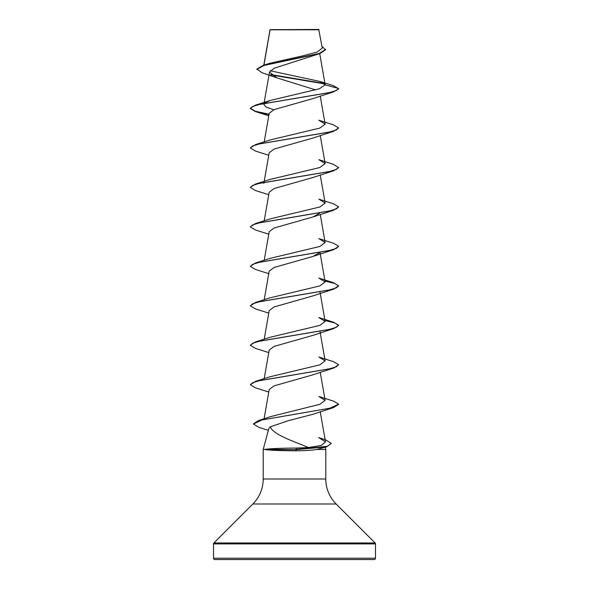 <?xml version="1.0" encoding="UTF-8"?>
<svg xmlns="http://www.w3.org/2000/svg" width="589" height="589" viewBox="0 0 589 589"><rect width="100%" height="100%" fill="white"/><g stroke="black" fill="none" stroke-linecap="round" stroke-linejoin="round"><path stroke-width="0.88" d="M256.848 69.428L264.005 65.453L319.967 53.54L274.143 68.236L269.497 72.145L276.896 77.858L262.068 72.734L256.848 69.097L263.003 65.423L269.541 63.347L302.488 55.918L317.103 52.075L322.279 48.151L318.737 29.45L270.049 29.664M319.069 29.781L270.071 29.833L263.953 65.129M213.512 558.225A1.325 1.325 0 0 0 214.838 559.55L374.162 559.55A1.325 1.325 0 0 0 375.487 558.225L213.512 558.225L213.512 543.905A1.325 1.325 0 0 1 213.903 542.962L252.865 504A35.34 35.34 0 0 0 263.209 479.012L263.209 449.481L265.227 449.311C271.168 448.553 281.402 448.141 295.936 448.06L308.607 447.515C292.998 441.154 272.714 434.336 270.351 426.789L268.864 428.394L263.209 449.481M325.209 447.301L325.791 449.481L325.791 479.012A35.34 35.34 0 0 0 336.135 504L375.097 542.962A1.325 1.325 0 0 1 375.487 543.905L375.487 558.225M265.271 449.481L265.271 449.643C271.161 450.342 281.387 450.725 295.958 450.791C304.027 450.791 310.933 450.349 316.683 449.481L325.791 449.481M276.896 77.858L315.689 89.933M264.873 102.965L270.152 100.491L319.385 88.77L325.157 84.86L319.724 81.4L333.241 85.596L338.675 88.806L333.521 91.869L313.09 98.547L274.054 109.628L269.202 113.316L264.203 141.897M338.675 127.946L336.267 130.029L329.31 132.113L255.479 144.607L270.152 139.954L319.871 128.063L325.135 124.095L318.848 120.222L333.521 124.875L338.675 127.946L333.521 131.332L313.09 138.01L274.062 149.083L269.195 152.779L264.203 181.36M318.848 159.685L333.521 164.338L338.675 167.732L333.521 170.803L313.09 177.473L274.069 188.546L269.195 192.242L264.203 220.823M319.481 213.292L313.09 216.936L274.069 228.009L269.195 231.705L264.203 260.286M319.481 252.755L313.09 256.399L274.062 267.472L269.195 271.168L264.203 299.749M324.914 280.703L333.521 282.727L338.675 285.798L333.521 289.192L313.083 295.862L274.054 306.943L269.195 310.631L264.203 339.212M324.973 320.504L335.104 323.044L338.675 325.584L333.521 328.647L313.09 335.325L274.047 346.406L269.195 350.094L264.203 378.675M338.675 364.724L336.267 366.807L329.31 368.891L255.479 381.385L270.152 376.732L319.879 364.834L325.135 360.873L318.848 357L333.521 361.661L338.675 364.724L333.521 368.11L313.083 374.788L274.047 385.869L269.202 389.557L264.093 418.786M338.66 404.349L333.521 407.581L313.083 414.251L288.801 420.546L270.351 426.789M308.607 447.515L321.344 445.409L325.496 441.853L318.671 437.59L325.901 439.983L331.342 443.414L327.212 446.366L296.157 449.311L295.936 448.06M258.505 420.553L270.557 416.629L319.96 404.268L325.135 400.336L318.848 396.463L333.521 401.116L338.675 404.187L329.626 408.28L258.505 420.553L253.38 423.874M255.479 341.929L270.152 337.269L319.893 325.371L325.128 321.41L318.848 317.537L333.521 322.198L338.675 325.261L336.267 327.344L329.303 329.428L255.479 341.929L250.34 345.154M338.675 285.798L336.267 287.881L329.303 289.965L255.479 302.466L270.152 297.806L319.886 285.908L325.135 281.947L318.848 278.074L333.521 282.727M255.479 262.996L270.152 258.343L319.871 246.452L325.135 242.484L318.848 238.611L333.521 243.264L338.675 246.335L336.267 248.418L329.31 250.502L255.479 262.996L250.34 266.228M255.479 223.54L270.152 218.88L319.886 206.982L325.128 203.021L318.855 199.148L333.521 203.809L338.675 206.872L336.267 208.955L329.303 211.039L255.479 223.54L250.34 226.765M263.865 183.289L264.417 182.303M338.675 167.409L336.267 169.492L329.303 171.576L255.479 184.077L270.152 179.417L319.886 167.519L325.135 163.558L318.855 159.685M273.708 109.775L266.206 107.065L263.865 104.363L264.417 103.377M319.724 81.4L270.233 70.776M324.753 83.91L271.154 74.98M319.967 53.54L325.592 49.77L321.969 46.354M324.303 83.491L270.616 74.538M263.003 65.423L319.282 53.437L325.592 49.439M270.152 100.483L255.479 105.151L329.303 92.65L336.267 90.566L338.675 88.483L325.157 84.86M331.342 443.414L326.689 446.852L316.683 449.481M257.393 559.55L331.607 559.55M333.521 91.869L259.697 104.371L252.733 106.454L250.325 108.538L255.479 111.601L268.982 114.538M333.521 131.332L259.697 143.834L252.733 145.917L250.325 148.001L255.479 151.071L268.761 155.26M333.521 170.803L259.69 183.297L252.733 185.38L250.325 187.464L255.479 190.534L268.761 194.723M338.675 206.872L333.521 210.258L259.697 222.76L252.733 224.843L250.325 226.927L255.479 229.99L268.761 234.186M338.675 246.335L333.521 249.721L259.697 262.223L252.733 264.306L250.325 266.39L255.479 269.46L268.761 273.649M324.973 281.041L334.876 283.5L338.66 285.959M333.521 289.192L259.69 301.686L252.733 303.769L250.325 305.853L255.479 308.923L268.761 313.112M333.521 328.647L259.697 341.149L252.733 343.232L250.325 345.316L255.479 348.379L268.761 352.575M333.521 368.11L259.697 380.612L252.733 382.695L250.325 384.779L255.479 387.842L268.761 392.038M333.521 407.581L262.024 419.92L253.366 424.036L259.013 427.386L268.348 430.316M326.689 446.852L296.157 449.643L265.227 449.311M255.479 105.151L250.325 108.214L255.28 111.218L269.04 114.222M255.479 144.607L250.325 148.001M255.479 184.077L250.34 187.302M255.479 302.466L250.325 305.853M324.914 320.166L333.521 322.198M255.479 381.385L250.325 384.779M265.271 449.643L296.157 449.643L295.958 450.791M375.487 543.905L213.512 543.905M375.097 542.962L213.903 542.962M336.135 504L252.865 504M325.791 479.012L263.209 479.012M270.012 29.722L263.82 65.173M319.717 53.621L325.135 84.654M269.497 72.145L264.086 103.119M264.027 103.458L263.865 104.363M320.239 96.066L325.135 124.095M320.239 135.529L325.135 163.558M320.239 174.992L325.135 203.021M320.239 214.455L325.135 242.484M320.018 252.659L325.135 281.947M320.018 292.122L325.135 321.41M320.018 331.585L325.135 360.873M320.239 372.307L325.135 400.336M320.239 411.77L325.496 441.853M268.761 115.797L255.479 111.601M313.09 216.936L333.521 210.258M313.09 256.399L333.521 249.721"/></g></svg>
